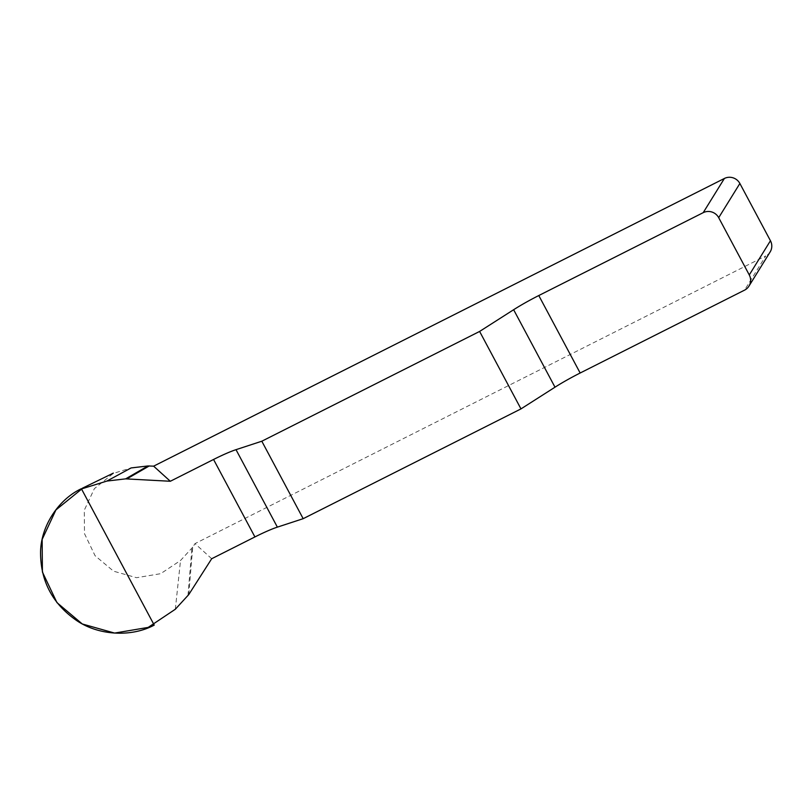 <?xml version="1.0" encoding="UTF-8"?>
<svg xmlns="http://www.w3.org/2000/svg" width="811" height="811" viewBox="0 0 811 811"><rect width="100%" height="100%" fill="white"/><g stroke="black" fill="none" stroke-linecap="round" stroke-linejoin="round"><path stroke-width="0.61" stroke-dasharray="4.05 3.04" d="M211.691 558.728L194.985 543.623L765.746 255.931L744.569 290.135M188.76 594.585L192.704 547.212L194.985 543.623M192.704 547.212L180.518 560.502L160.659 573.681L136.542 577.706L113.55 571.177L95.069 555.707L84.506 533.668L84.273 510.231L94.37 488.658L113.276 473.421L131.098 467.937M770.156 251.907A11.536 11.232 31.8 0 1 765.746 255.931M187.959 595.619L191.903 548.236M175.328 609.243L180.518 560.502"/><path stroke-width="1.22" d="M724.385 178.471A11.536 11.232 31.8 0 1 739.875 183.489L718.698 217.683A11.536 11.232 -148.2 0 0 703.208 212.664L724.385 178.471L153.624 466.163L170.32 481.268L125.624 478.865L106.89 481.065L82.012 488.78L55.939 509.906L42.142 539.437L42.405 571.998L56.942 602.603L82.286 623.973L114.594 633.077L148.17 627.41L175.328 609.243L188.76 594.585L211.691 558.728L254.918 536.943A38.441 4.491 151.9 0 1 277.372 527.13L303.172 518.685L261.811 441.214L236.011 449.669A38.441 4.491 -28.1 0 0 213.557 459.472L170.32 481.268M703.208 212.664L538.788 295.539A38.441 4.491 -28.1 0 0 513.637 309.721L479.615 331.435L261.811 441.214M479.615 331.435L520.976 408.896L554.998 387.192A38.441 4.491 151.9 0 1 580.159 373.009L744.569 290.135A11.536 11.232 -148.2 0 0 749.273 274.939L770.45 240.745A11.536 11.232 31.8 0 1 770.156 251.907L748.979 286.101M520.976 408.896L303.172 518.685M125.624 478.865L147.967 465.96L131.098 467.937L106.89 481.065M147.967 465.96L153.624 466.163M739.875 183.489L770.45 240.745M718.698 217.683L749.273 274.939M126.952 478.825L149.295 465.919M154.212 625.109C131.463 637.365 98.81 635.53 76.964 620.76C52.745 604.114 40.611 581.386 40.55 552.555C40.702 526.704 57.966 499.718 81.374 488.698L154.212 625.109M554.998 387.192L513.637 309.721M538.788 295.539L580.159 373.009M236.011 449.669L277.372 527.13M254.918 536.943L213.557 459.472M113.327 473.127L82.296 488.252"/></g></svg>

